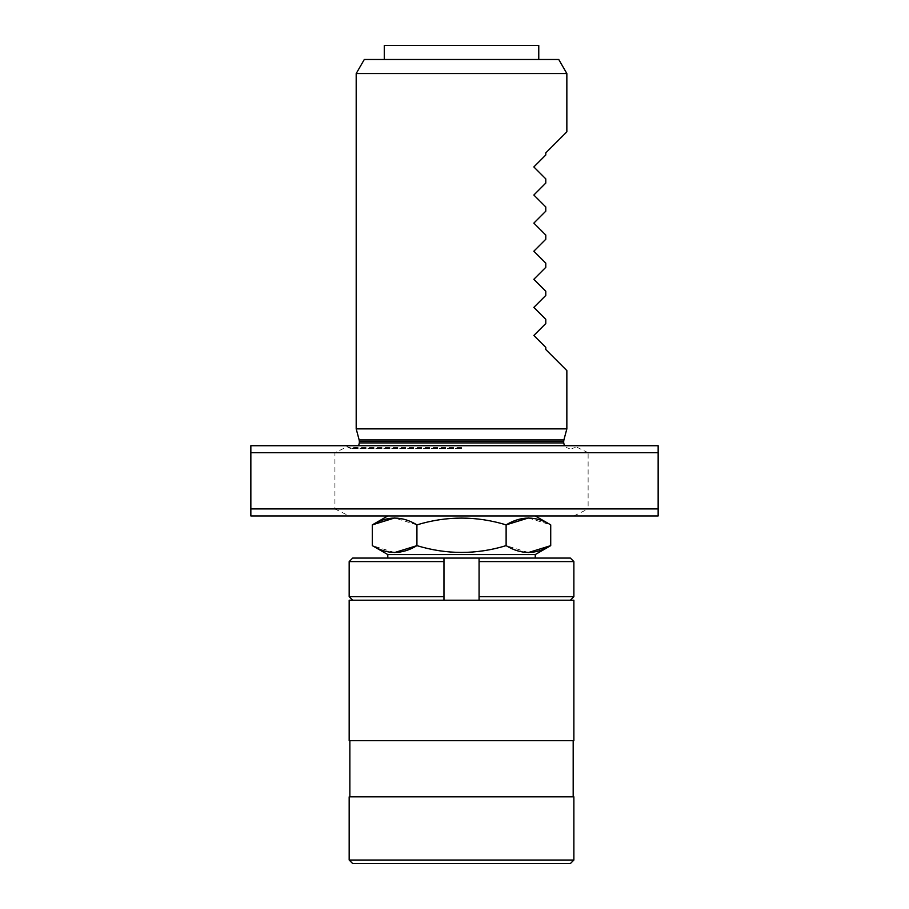 <?xml version="1.0" encoding="UTF-8"?>
<svg xmlns="http://www.w3.org/2000/svg" width="909" height="909" viewBox="0 0 909 909"><rect width="100%" height="100%" fill="white"/><g stroke="black" fill="none" stroke-linecap="round" stroke-linejoin="round"><path stroke-width="0.68" stroke-dasharray="4.54 3.41" d="M558.751 59.494L364.293 59.494M385.45 59.494L538.764 59.494L385.45 59.494M573.874 515.948L588.123 508.926L658.15 508.926L658.15 515.948L250.85 515.948L250.85 508.926L334.921 508.926L334.921 452.739L250.85 452.739L250.85 508.926M535.253 515.948L387.791 515.948L535.253 515.948M461.522 445.717L564.455 445.717L461.522 445.717M356.192 73.538L566.852 73.538M566.852 428.866L356.192 428.866M566.852 370.588L545.786 349.522L545.786 347.42L533.844 335.466L545.786 323.524L545.786 319.332L533.844 307.378L545.786 295.436L545.786 291.244L533.844 279.29L545.786 267.348L545.786 263.156L533.844 251.202L545.786 239.26L545.786 235.067L533.844 223.114L545.786 211.172L545.786 206.968L533.844 195.026L545.786 183.073L545.786 178.88L533.844 166.938L545.786 154.984L545.786 152.894L566.852 131.828M334.921 508.926L349.17 515.948M658.15 508.926L658.15 452.739L588.123 452.739L588.123 508.926M588.123 452.739L573.874 445.717L658.15 445.717L658.15 452.739M250.85 452.739L250.85 445.717L349.17 445.717L334.921 452.739M349.17 445.717L573.874 445.717M570.363 558.081L352.681 558.081M535.253 558.081L387.791 558.081L535.253 558.081M349.17 561.592L443.967 561.592L443.967 600.213L443.967 596.702L349.17 596.702M573.874 596.702L479.077 596.702L479.077 600.213L352.681 600.213L479.077 600.213L479.077 558.081L479.077 596.702L479.077 561.592L573.874 561.592M479.077 600.213L570.363 600.213L479.077 600.213M528.424 517.971L550.718 524.868M416.924 524.868C446.683 515.835 476.418 515.835 506.12 524.868L506.12 545.639C476.418 554.683 446.683 554.683 416.924 545.639L416.924 524.868L394.631 517.971M394.631 552.536L372.326 545.639M528.424 552.536L506.12 545.639M387.791 554.57L535.253 554.57M573.874 740.665L349.17 740.665M349.17 600.213L573.874 600.213M573.181 740.665L349.863 740.665L573.181 740.665M573.181 796.841L349.863 796.841L573.181 796.841M573.874 796.841L349.17 796.841M352.681 863.55L570.363 863.55M573.874 860.039L349.17 860.039M538.764 45.45L384.28 45.45M461.522 448.535L351.09 448.535L461.522 448.535M461.522 447.512L347.863 447.512L461.522 447.512M359.35 442.91L563.694 442.91M563.694 441.399L359.35 441.399M359.157 439.945L563.887 439.945M347.863 447.512L351.09 448.535M575.181 447.512L571.954 448.535M356.953 447.512L353.726 448.535M566.091 447.512L569.318 448.535"/><path stroke-width="1.36" d="M356.192 73.538L364.293 59.494L558.751 59.494L566.852 73.538L356.192 73.538L356.192 428.866L566.852 428.866L566.852 370.588L545.786 349.522L545.786 347.42L533.844 335.466L545.786 323.524L545.786 319.332L533.844 307.378L545.786 295.436L545.786 291.244L533.844 279.29L545.786 267.348L545.786 263.156L533.844 251.202L545.786 239.26L545.786 235.067L533.844 223.114L545.786 211.172L545.786 206.968L533.844 195.026L545.786 183.073L545.786 178.88L533.844 166.938L545.786 154.984L545.786 152.894L566.852 131.828L566.852 73.538M658.15 508.926L658.15 515.948L250.85 515.948L250.85 452.739L658.15 452.739L658.15 508.926L250.85 508.926M658.15 452.739L658.15 445.717L250.85 445.717L250.85 452.739M349.17 561.592L352.681 558.081L443.967 558.081L443.967 600.213L443.967 596.702L349.17 596.702L349.17 561.592L443.967 561.592L443.967 558.081L570.363 558.081L573.874 561.592L479.077 561.592L479.077 558.081L479.077 596.702L573.874 596.702L573.874 561.592M479.077 600.213L479.077 596.702L479.077 600.213M535.253 515.948L550.718 524.868C535.901 515.823 521.039 515.823 506.12 524.868L528.424 517.971M416.924 524.868L416.924 545.639C446.683 554.683 476.418 554.683 506.12 545.639L506.12 524.868C476.418 515.835 446.683 515.835 416.924 524.868C402.108 515.823 387.245 515.823 372.326 524.868L394.631 517.971M550.718 524.868L550.718 545.639L528.424 552.536M506.12 545.639C520.937 554.695 535.799 554.695 550.718 545.639L535.253 554.57L387.791 554.57L372.326 545.639C387.143 554.695 402.005 554.695 416.924 545.639L394.631 552.536M387.791 515.948L372.326 524.868L372.326 545.639M535.253 554.57L535.253 558.081M349.17 740.665L573.874 740.665L573.874 600.213L349.17 600.213L349.17 740.665M573.181 740.665L573.181 796.841M349.17 796.841L573.874 796.841L573.874 860.039L349.17 860.039L349.17 796.841M573.874 860.039L570.363 863.55L352.681 863.55L349.17 860.039M384.28 59.494L384.28 45.45L538.764 45.45L538.764 59.494M564.455 445.717L563.694 442.91L359.35 442.91L358.601 445.717M359.35 442.91L359.35 441.399L563.694 441.399L563.694 442.91M566.852 428.866L563.887 439.945L359.157 439.945L356.192 428.866M563.887 439.945L563.694 441.399M359.157 439.945L359.35 441.399M352.681 600.213L349.17 596.702M570.363 600.213L573.874 596.702M387.791 554.57L387.791 558.081M349.863 740.665L349.863 796.841"/></g></svg>
